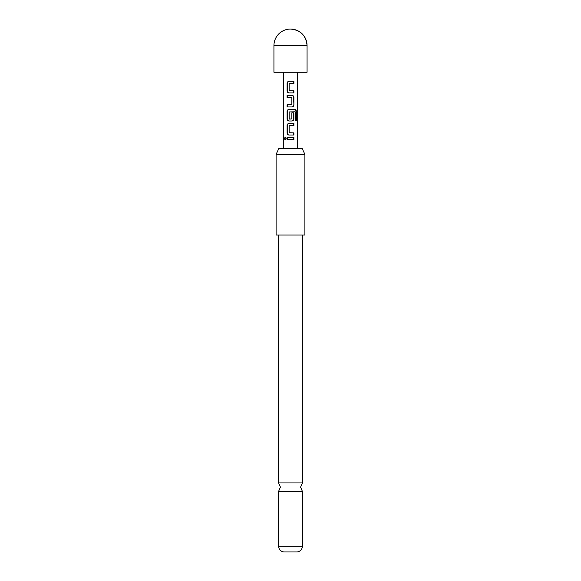 <?xml version="1.0" encoding="UTF-8"?>
<svg xmlns="http://www.w3.org/2000/svg" width="581" height="581" viewBox="0 0 581 581"><rect width="100%" height="100%" fill="white"/><g stroke="black" fill="none" stroke-linecap="round" stroke-linejoin="round"><path stroke-width="0.87" d="M284.334 138.569L285.14 137.232L286.106 138.569L285.14 139.898L284.334 138.569L284.951 138.569L285.424 137.298M302.381 235.044L302.381 482.942L278.619 482.942L278.619 235.044M289.28 90.745L293.906 90.745L293.906 92.909L288.989 92.909C287.835 92.771 287.203 92.096 287.094 90.89L287.101 83.33C287.196 82.124 287.827 81.456 288.989 81.311L293.906 81.311L293.906 83.468L289.135 83.613L289.135 90.6L290.5 90.745M289.142 92.909C288.089 92.778 287.522 92.103 287.435 90.89L287.435 83.33C287.522 82.11 288.089 81.442 289.142 81.311L290.5 81.311M293.565 90.745L293.565 92.909L290.5 92.909M287.435 106.948L287.435 104.791M287.094 97.514L287.094 95.357L292.011 95.357C293.173 95.495 293.797 96.163 293.906 97.368L293.906 104.936C293.812 106.149 293.18 106.817 292.011 106.948L287.094 106.948L287.094 104.791L291.873 104.645L291.873 97.659L287.094 97.514L287.435 95.357M289.403 119.069L291.873 118.923L291.873 112.787L293.906 112.787L293.906 118.982C293.812 120.194 293.18 120.863 292.018 120.993L288.989 120.993C287.835 120.855 287.203 120.187 287.094 118.982L287.094 111.414C287.196 110.216 287.827 109.54 288.989 109.402L295.388 109.402L296.666 111.414L296.666 120.492L295.279 120.492L295.17 111.799L289.135 111.937L289.135 118.923L290.5 119.069M288.989 120.993L289.142 120.993C288.089 120.87 287.522 120.194 287.435 118.982L287.435 111.414C287.522 110.201 288.089 109.526 289.142 109.402M293.434 112.787L293.565 118.982C293.478 120.194 292.911 120.863 291.865 120.993L290.5 120.993M290.5 135.039L288.989 135.039C287.835 134.901 287.203 134.233 287.101 133.02L287.094 125.46C287.196 124.261 287.827 123.586 288.989 123.441L293.906 123.441L293.906 125.605L289.135 125.75L289.135 132.737L293.906 132.882L293.906 135.039L289.142 135.039C288.089 134.908 287.522 134.24 287.435 133.02L287.435 125.46C287.522 124.247 288.089 123.571 289.142 123.441M290.5 125.605L289.28 125.605M290.5 132.882L293.565 132.882L293.565 135.039M290.5 139.651L287.101 139.651L287.101 137.486L293.906 137.486L293.906 139.651L287.435 139.651L287.442 137.486M278.778 148.613L302.222 148.613L304.902 154.372L276.098 154.372L278.778 148.613M276.098 154.372L276.098 235.044L304.902 235.044L304.902 154.372M278.619 546.198L302.381 546.198A5.759 5.759 0 0 1 296.985 551.95L284.015 551.95A5.759 5.759 0 0 1 278.619 546.198L278.619 491.315L302.381 491.315L300.58 487.125L302.381 482.942M302.381 546.198L302.381 491.315M273.934 45.616L273.934 72.262L307.066 72.262L307.066 45.616C306.085 35.557 300.559 30.03 290.5 29.05A16.566 16.566 0 0 0 273.934 45.616L307.066 45.616A16.566 16.566 0 0 0 290.5 29.05M290.5 137.486L293.906 137.486M293.565 137.486L293.565 139.651M285.424 139.832L284.951 138.569M290.5 123.441L293.565 123.441L293.565 125.605M295.388 109.402L294.901 109.402L296.049 111.414L296.049 120.492L296.666 120.492M296.049 111.414L296.666 111.414M291.742 109.402L294.516 109.402M290.5 95.357L291.865 95.357C292.911 95.487 293.478 96.156 293.565 97.368L293.906 104.936M293.565 104.936C293.478 106.149 292.911 106.817 291.865 106.948M290.5 104.791L291.604 104.791M293.565 81.311L293.906 83.468M293.565 83.468L290.5 83.468M278.619 482.942L280.42 487.125L278.619 491.315M297.704 148.613L297.704 72.262M283.296 148.613L283.296 72.262"/></g></svg>
